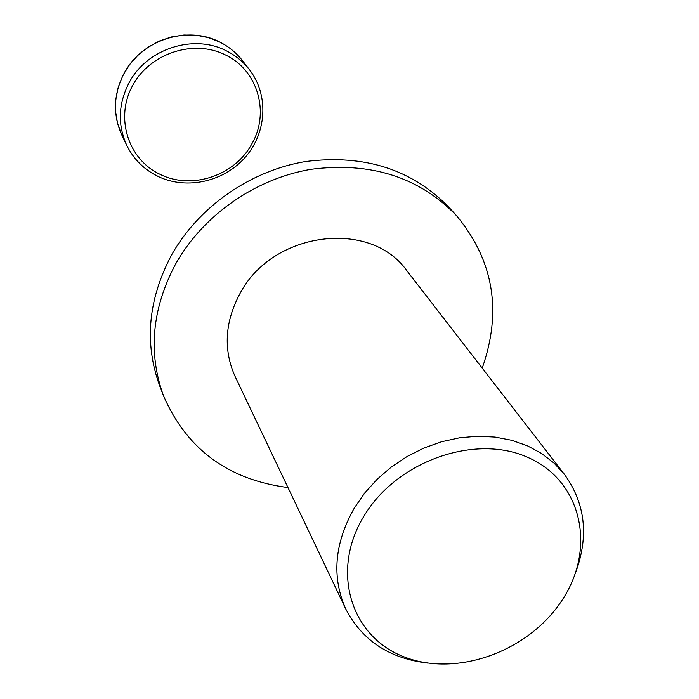 <?xml version="1.0" encoding="UTF-8"?>
<svg xmlns="http://www.w3.org/2000/svg" width="699" height="699" viewBox="0 0 699 699"><rect width="100%" height="100%" fill="white"/><g stroke="black" fill="none" stroke-linecap="round" stroke-linejoin="round"><path stroke-width="1.05" d="M287.971 487.553C228.258 479.785 186.79 449.239 163.557 395.922C147.891 352.908 151.866 309.01 175.501 264.213C202.771 215.406 255.257 178.612 311.212 169.28C370.811 161.626 419.26 177.109 456.569 215.729C493.669 260.517 502.214 311.308 482.214 368.102M163.557 395.922L159.66 385.761C144.143 343.148 148.039 299.679 171.36 255.371C198.28 207.079 250.128 170.739 305.437 161.548C364.354 154.033 412.296 169.403 449.265 207.673L456.569 215.729M428.033 663.115C389.623 658.633 362.204 640.616 345.787 609.039C331.509 577.007 334.384 543.272 354.419 507.85L364.799 492.917L377.233 479.173L391.457 466.932L407.159 456.464L424.005 448.007L441.602 441.733L459.575 437.784L477.539 436.22L495.084 437.085L511.843 440.318L527.474 445.84L541.646 453.502L554.08 463.14L564.547 474.516C585.308 503.411 589.03 536.011 575.696 572.306M345.787 609.039L235.144 376.56C223.156 349.727 224.781 322.038 240.019 293.484C272.575 231.124 370.706 218.901 406.993 270.88L564.547 474.516M562.774 599.104C530.052 650.813 457.504 677.724 404.511 657.016C351.073 637.104 330.216 571.494 363.768 516.43C396.516 461.034 475.521 433.249 528.418 457.653C581.821 481.253 596.23 547.745 562.774 599.104M242.57 60.752C236.559 53.002 229.115 46.842 220.229 42.281L208.756 37.72L196.524 35.265L183.924 35.002L171.369 36.96L159.267 41.075L148.022 47.217L138 55.177L129.525 64.71L122.867 75.492L118.245 87.165L115.798 99.345L115.597 111.648L117.624 123.662L121.809 135.021C112.766 114.907 113.421 94.548 123.793 73.928C141.084 39.913 187.743 24.814 220.316 42.359C229.167 46.903 236.585 53.028 242.57 60.752L249.526 69.786C243.462 61.958 235.93 55.737 226.939 51.141C193.868 33.36 146.414 48.738 128.808 83.295C118.253 104.238 117.554 124.911 126.729 145.305C133.649 159.32 144.177 169.743 158.323 176.567M158.201 176.419C144.108 169.63 133.614 159.258 126.729 145.305L121.809 135.021M225.908 55.169C258.193 70.721 269.919 113.124 251.754 144.046C234.873 175.624 191.919 190.084 160.421 174.497C128.424 159.791 114.758 118.271 132.487 85.802C149.735 53.107 194.121 38.698 225.908 55.169M158.402 176.602C187.114 190.145 224.423 181.565 245.559 156.908C266.817 132.364 268.897 94.863 249.526 69.786"/></g></svg>
